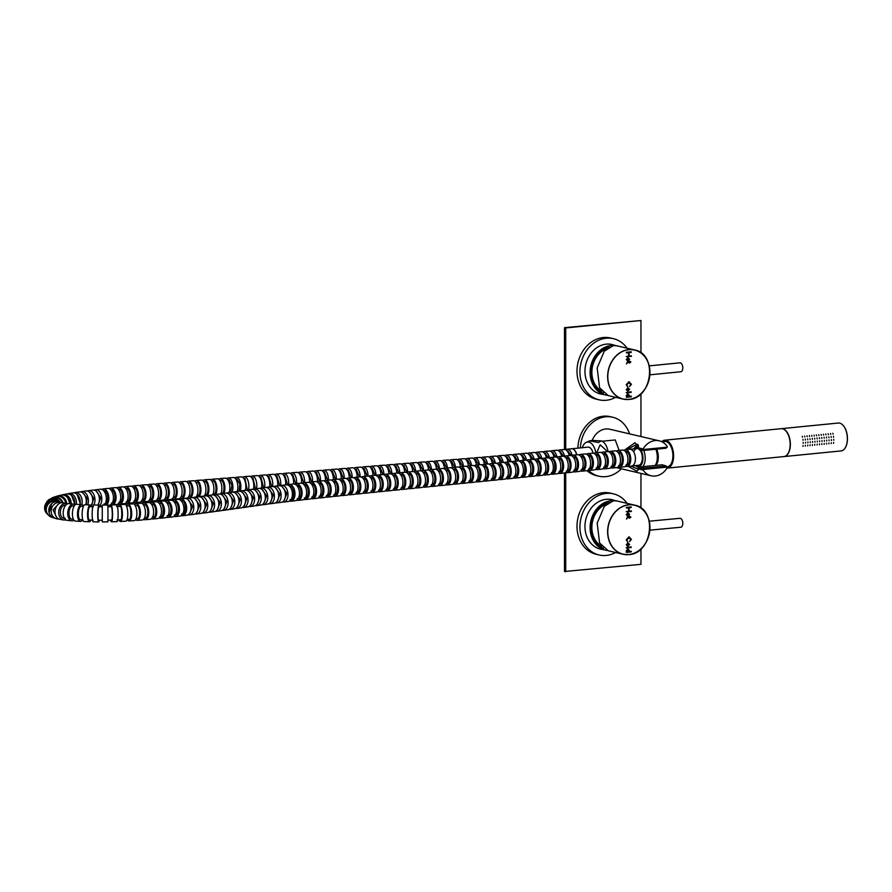 <?xml version="1.0" encoding="UTF-8"?>
<svg xmlns="http://www.w3.org/2000/svg" width="892" height="892" viewBox="0 0 892 892"><rect width="100%" height="100%" fill="white"/><g stroke="black" fill="none" stroke-linecap="round" stroke-linejoin="round"><path stroke-width="1.34" d="M603.494 393.071A23.995 19.892 -76.8 0 1 603.204 392.948A23.995 19.892 -76.8 0 1 591.385 368.697A23.995 19.892 -76.8 0 1 609.281 347.021M607.173 395.29A25.232 20.917 -76.8 0 1 605.512 394.989A25.232 20.917 -76.8 0 1 602.791 394.108A25.232 20.917 -76.8 0 1 591.34 363.981A25.232 20.917 -76.8 0 1 617.03 345.862A25.232 20.917 -76.8 0 1 617.342 345.929M601.966 351.325A22.311 18.498 103.2 0 0 594.44 383.393M603.471 548.223A23.995 19.892 -76.8 0 1 591.296 524.585A23.995 19.892 -76.8 0 1 609.336 502.174M601.966 506.489A22.311 18.498 103.2 0 0 591.786 524.44A22.311 18.498 103.2 0 0 594.44 538.556M607.162 550.453A25.232 20.917 -76.8 0 1 605.512 550.152A25.232 20.917 -76.8 0 1 590.27 524.529A25.232 20.917 -76.8 0 1 617.03 501.025A25.232 20.917 -76.8 0 1 617.342 501.092M601.676 391.12A22.991 19.055 -76.8 0 1 595.488 358.684A22.991 19.055 -76.8 0 1 606.839 348.672M601.643 546.272A22.991 19.055 -76.8 0 1 592.767 534.263A22.991 19.055 -76.8 0 1 606.894 503.813M649.878 374.83L680.797 371.752A4.482 2.408 -95.7 0 0 682.759 368.652A4.482 2.408 -95.7 0 0 681.622 363.791A4.482 2.408 -95.7 0 0 679.905 362.821L649.209 365.876M649.867 530.149L680.774 527.25A4.482 2.42 -95.4 0 0 682.402 520.839A4.482 2.42 -95.4 0 0 679.938 518.319L649.253 521.196M640.958 548.903L640.958 564.335L564.491 571.493L564.491 472.994M564.491 449.49L564.491 327.665L640.958 320.507L640.958 352.909M640.958 393.74L640.958 436.545M640.958 473.396L640.958 508.072M565.706 449.758L565.706 327.944L640.958 320.507M565.706 571.772L565.706 472.515M564.491 327.665L565.706 327.944M615.603 397.341A31.398 26.035 -76.8 0 1 599.089 399.817A31.398 26.035 -76.8 0 1 579.923 371.853A31.398 26.035 -76.8 0 1 613.44 338.681A31.398 26.035 -76.8 0 1 627.098 348.203M599.089 399.817L596.157 399.125A31.398 26.035 -76.8 0 1 576.99 371.161A31.398 26.035 -76.8 0 1 610.507 337.99L613.44 338.681M610.741 344.267A25.4 21.062 -76.8 0 1 611.756 344.624M610.953 344.301A25.4 21.062 -76.8 0 1 612.18 344.725M611.633 344.423A25.4 21.062 -76.8 0 1 613.529 345.037M602.858 394.364A25.4 21.062 -76.8 0 1 600.461 393.974A25.4 21.062 -76.8 0 1 584.962 371.351A25.4 21.062 -76.8 0 1 612.068 344.524A25.4 21.062 -76.8 0 1 614.387 345.237M602 394.164A25.4 21.062 -76.8 0 1 600.037 393.874M600.662 393.851A25.4 21.062 -76.8 0 1 599.368 393.684M600.227 393.751A25.4 21.062 -76.8 0 1 599.168 393.617M615.603 552.505A31.398 26.035 -76.8 0 1 599.089 554.98A31.398 26.035 -76.8 0 1 582.208 539.415A31.398 26.035 -76.8 0 1 586.356 506.065A31.398 26.035 -76.8 0 1 613.44 493.845A31.398 26.035 -76.8 0 1 627.098 503.367M599.089 554.98L596.157 554.3A31.398 26.035 -76.8 0 1 579.276 538.723A31.398 26.035 -76.8 0 1 583.424 505.374A31.398 26.035 -76.8 0 1 610.507 493.153L613.44 493.845M610.741 499.431A25.4 21.062 -76.8 0 1 611.756 499.788M610.953 499.464A25.4 21.062 -76.8 0 1 612.18 499.888M611.633 499.587A25.4 21.062 -76.8 0 1 613.529 500.2M602.858 549.528A25.4 21.062 -76.8 0 1 600.461 549.138A25.4 21.062 -76.8 0 1 586.802 536.549A25.4 21.062 -76.8 0 1 590.158 509.566A25.4 21.062 -76.8 0 1 612.068 499.687A25.4 21.062 -76.8 0 1 614.387 500.401M602 549.327A25.4 21.062 -76.8 0 1 600.037 549.037M600.662 549.015A25.4 21.062 -76.8 0 1 599.368 548.848M600.227 548.914A25.4 21.062 -76.8 0 1 599.168 548.781M781.247 428.673A14.016 7.537 84.4 0 1 781.347 428.662A14.016 7.537 84.4 0 1 790.301 442.7A14.016 7.537 84.4 0 1 784.101 456.559A14.016 7.537 84.4 0 1 784.012 456.57M843.553 425.885A13.681 7.359 84.4 0 1 843.654 426.008A13.681 7.359 84.4 0 1 847.4 437.035A13.681 7.359 84.4 0 1 845.716 446.97A13.681 7.359 84.4 0 1 845.649 447.104M784.101 456.559L841.1 450.928A14.016 7.537 -95.6 0 0 845.583 447.238A14.016 7.537 -95.6 0 0 847.3 437.069A14.016 7.537 -95.6 0 0 843.453 425.763A14.016 7.537 -95.6 0 0 838.346 423.031L781.347 428.662M802.499 437.18L802.265 436.277L802.499 437.18M804.852 436.946L804.617 436.043L804.852 436.946M807.204 436.712L806.97 435.82L807.204 436.712M809.557 436.478L809.323 435.586L809.557 436.478M811.91 436.244L811.675 435.352L811.91 436.244M814.251 436.01L814.028 435.118L814.251 436.01M816.604 435.787L816.37 434.883L816.604 435.787M818.956 435.552L818.722 434.649L818.956 435.552M821.309 435.318L821.075 434.426L821.309 435.318M823.662 435.084L823.428 434.192L823.662 435.084M826.014 434.85L825.78 433.958L826.014 434.85M828.367 434.616L828.133 433.724L828.367 434.616M830.72 434.393L830.485 433.49L830.72 434.393M833.072 434.159L832.838 433.256L833.072 434.159M661.708 441.674A14.016 7.537 84.4 0 1 664.607 440.202A14.016 7.537 84.4 0 1 673.56 454.229A14.016 7.537 84.4 0 1 667.372 468.099A14.016 7.537 84.4 0 1 667.015 468.122M664.607 440.202L781.158 428.684A14.016 7.537 84.4 0 1 790.111 442.711A14.016 7.537 84.4 0 1 783.912 456.581L667.372 468.099M803.034 440.258L802.923 439.355L803.034 440.258M807.739 439.789L807.617 438.897L807.739 439.789M812.445 439.321L812.322 438.429L812.445 439.321M817.139 438.864L817.027 437.961L817.139 438.864M821.844 438.396L821.733 437.504L821.844 438.396M826.549 437.927L826.438 437.035L826.549 437.927M831.255 437.47L831.132 436.567L831.255 437.47M833.607 437.236L833.485 436.333L833.607 437.236M828.902 437.693L828.791 436.801L828.902 437.693M824.197 438.162L824.085 437.27L824.197 438.162M819.492 438.63L819.38 437.738L819.492 438.63M814.797 439.087L814.675 438.195L814.797 439.087M810.092 439.555L809.969 438.663L810.092 439.555M805.387 440.024L805.275 439.132L805.387 440.024M802.978 446.39L803.079 445.498L802.978 446.39M805.331 446.167L805.431 445.275L805.331 446.167M807.684 445.933L807.784 445.041L807.684 445.933M810.025 445.699L810.137 444.807L810.025 445.699M812.378 445.465L812.489 444.573L812.378 445.465M814.731 445.231L814.842 444.339L814.731 445.231M817.083 444.997L817.195 444.105L817.083 444.997M819.436 444.773L819.547 443.882L819.436 444.773M821.788 444.539L821.9 443.647L821.788 444.539M824.141 444.305L824.241 443.413L824.141 444.305M826.494 444.071L826.594 443.179L826.494 444.071M828.846 443.837L828.947 442.945L828.846 443.837M831.199 443.603L831.299 442.711L831.199 443.603M803.201 443.324L803.19 442.432L803.201 443.324M805.543 443.09L805.543 442.198L805.543 443.09M807.896 442.867L807.896 441.964L807.896 442.867M810.248 442.633L810.237 441.741L810.248 442.633M812.601 442.399L812.59 441.507L812.601 442.399M814.953 442.164L814.942 441.272L814.953 442.164M817.306 441.93L817.295 441.038L817.306 441.93M819.659 441.696L819.648 440.804L819.659 441.696M822.011 441.462L822 440.57L822.011 441.462M824.364 441.239L824.353 440.347L824.364 441.239M826.717 441.005L826.706 440.113L826.717 441.005M829.058 440.771L829.058 439.879L829.058 440.771M831.411 440.537L831.411 439.644L831.411 440.537M833.764 440.302L833.764 439.41L833.764 440.302M833.541 443.369L833.652 442.477L833.541 443.369M625.047 449.824A8.407 4.527 84.4 0 1 625.649 449.68L636.944 448.565M634.167 450.951A8.407 4.527 84.4 0 1 636.777 448.587A8.407 4.527 84.4 0 1 638.605 448.955M639.676 449.824A8.407 4.527 84.4 0 1 642.351 458.009A8.407 4.527 84.4 0 1 638.427 465.312M655.787 449.233A11.886 6.4 84.4 0 1 657.315 457.161A11.886 6.4 84.4 0 1 655.185 465.379M662.12 441.886L664.529 441.507A12.733 6.846 84.4 0 1 672.914 455.767A12.733 6.846 84.4 0 1 667.238 466.817M656.768 449.144A11.942 6.422 84.4 0 1 658.285 457.072M667.272 467.085L643.099 469.482L638.561 468.122L639.709 466.984L661.998 464.788L665.744 465.903L667.272 467.676A17.94 14.874 103.2 0 1 651.093 475.782L616.339 467.62M631.001 466.115L638.505 469.393M637.546 444.64L636.286 444.562L627.221 449.523M643.411 450.46L665.978 448.23L667.272 446.546A17.94 14.874 103.2 0 0 659.288 440.838L609.872 429.253A17.94 14.874 103.2 0 0 592.199 440.414L601.163 440.871L598.554 442.51L589.601 440.871L592.177 440.414M624.957 449.836L635.026 442.688L638.917 447.951L643.099 448.932A17.94 14.874 103.2 0 1 659.288 440.838M628.392 466.382L636.888 471.288L638.917 469.08L638.561 468.122L638.917 469.08L643.099 470.073L643.099 469.482M643.099 470.073A17.94 14.874 103.2 0 0 651.093 475.782M639.185 449.691L638.917 447.951L638.561 448.754L643.099 449.523L643.099 448.932M643.099 449.523L667.272 447.182M662.288 464.799L666.246 465.981L643.455 468.099L643.099 469.437M665.744 448.241L643.455 450.438L643.099 449.568M619.148 450.415L615.235 439.946L602.133 441.239M629.562 433.869A30.272 25.099 103.2 0 0 612.692 417.244A30.272 25.099 103.2 0 0 602 417.501A30.272 25.099 103.2 0 0 580.402 447.895M588.363 470.218A30.272 25.099 103.2 0 0 598.855 476.194A30.272 25.099 103.2 0 0 609.559 475.938A30.272 25.099 103.2 0 0 621.367 468.802M612.692 417.244L610.251 416.664A30.272 25.099 103.2 0 0 599.558 416.921A30.272 25.099 103.2 0 0 577.938 448.141M586.969 470.653A30.272 25.099 103.2 0 0 596.413 475.626L598.855 476.194M593.057 453.169A8.407 4.527 84.4 0 0 588.04 447.137L571.571 448.765A8.407 4.527 84.4 0 1 576.6 454.82M582.32 447.706A13.592 7.314 84.4 0 1 585.832 442.543A13.592 7.314 84.4 0 1 595.867 452.824M595.332 469.538L596.046 469.515M601.342 440.927A13.592 7.314 84.4 0 1 601.52 440.994A13.592 7.314 84.4 0 1 608.11 451.642M596.637 452.746L600.182 444.829L607.619 451.62M625.504 466.271A8.407 4.605 -95.8 0 0 626.942 466.527L631.603 466.059A8.407 4.605 -95.8 0 0 635.416 458.767A8.407 4.605 -95.8 0 0 629.919 449.323M626.942 466.527A8.407 4.605 -95.8 0 0 630.744 459.235A8.407 4.605 -95.8 0 0 625.247 449.791A8.407 4.605 -95.8 0 0 623.865 450.348M626.139 464.821C630.934 466.349 630.956 452.233 626.151 451.519L625.348 451.486M618.022 467.04A8.407 4.605 -95.8 0 0 619.461 467.297L624.121 466.828A8.407 4.605 -95.8 0 0 627.935 459.536A8.407 4.605 -95.8 0 0 622.426 450.092L617.766 450.56A8.407 4.605 -95.8 0 0 616.383 451.118M619.461 467.297A8.407 4.605 -95.8 0 0 623.274 460.004A8.407 4.605 -95.8 0 0 617.766 450.56M618.658 465.591C623.452 467.107 623.486 453.002 618.669 452.289L617.877 452.255M610.541 467.809A8.407 4.616 -95.8 0 0 611.979 468.066L616.651 467.598A8.407 4.616 -95.8 0 0 620.464 460.305A8.407 4.616 -95.8 0 0 614.945 450.861L610.284 451.33A8.407 4.616 -95.8 0 0 608.913 451.887M611.979 468.066A8.407 4.616 -95.8 0 0 615.803 460.774A8.407 4.616 -95.8 0 0 610.284 451.33M611.176 466.36C615.982 467.876 616.015 453.772 611.187 453.058L610.396 453.024M603.07 468.579A8.407 4.616 -95.8 0 0 604.508 468.835L609.169 468.367A8.407 4.616 -95.8 0 0 612.994 461.075A8.407 4.616 -95.8 0 0 607.463 451.631L602.802 452.099A8.407 4.616 -95.8 0 0 601.431 452.657M604.508 468.835A8.407 4.616 -95.8 0 0 608.333 461.543A8.407 4.616 -95.8 0 0 602.802 452.099M603.706 467.129C608.522 468.646 608.545 454.541 603.717 453.827L602.936 453.794M595.611 469.359A8.407 4.627 -95.8 0 0 597.038 469.605L601.699 469.136A8.407 4.627 -95.8 0 0 605.534 461.844A8.407 4.627 -95.8 0 0 599.993 452.4L595.332 452.88A8.407 4.627 -95.8 0 0 593.961 453.426M597.038 469.605A8.407 4.627 -95.8 0 0 600.873 462.312A8.407 4.627 -95.8 0 0 595.332 452.88M596.235 467.899C601.063 469.426 601.085 455.31 596.246 454.608L595.466 454.563M588.151 470.129A8.407 4.627 -95.8 0 0 589.579 470.385L594.239 469.906A8.407 4.627 -95.8 0 0 598.064 462.613A8.407 4.627 -95.8 0 0 592.522 453.169L587.873 453.649A8.407 4.627 -95.8 0 0 586.501 454.195M589.579 470.385A8.407 4.627 -95.8 0 0 593.414 463.093A8.407 4.627 -95.8 0 0 587.873 453.649M588.776 468.679C593.604 470.195 593.626 456.091 588.776 455.377L588.006 455.344M580.692 470.909A8.407 4.638 -95.8 0 0 582.119 471.154L586.78 470.675A8.407 4.638 -95.8 0 0 590.615 463.383A8.407 4.638 -95.8 0 0 585.063 453.95L580.413 454.418A8.407 4.638 -95.8 0 0 579.042 454.965M582.119 471.154A8.407 4.638 -95.8 0 0 585.955 463.862A8.407 4.638 -95.8 0 0 580.413 454.418M581.316 469.448C586.144 470.965 586.178 456.86 581.328 456.147L580.558 456.113M573.233 471.678A8.407 4.638 -95.9 0 0 574.671 471.924L579.321 471.455A8.407 4.638 -95.9 0 0 583.156 464.163A8.407 4.638 -95.9 0 0 577.603 454.719L572.954 455.199A8.407 4.638 -95.9 0 0 571.582 455.745M574.671 471.924A8.407 4.638 -95.9 0 0 578.507 464.632A8.407 4.638 -95.9 0 0 572.954 455.199M573.857 470.218C578.696 471.745 578.718 457.629 573.868 456.927L573.099 456.894M565.784 472.459A8.407 4.638 -95.9 0 0 567.212 472.704L571.861 472.225A8.407 4.638 -95.9 0 0 575.708 464.933A8.407 4.638 -95.9 0 0 570.144 455.489L565.495 455.968A8.407 4.638 -95.9 0 0 564.134 456.514M567.212 472.704A8.407 4.638 -95.9 0 0 571.058 465.412A8.407 4.638 -95.9 0 0 565.495 455.968M566.409 470.998C571.248 472.515 571.27 458.41 566.409 457.696L565.651 457.663M558.325 473.228A8.407 4.638 -95.9 0 0 559.763 473.485L564.413 473.005A8.407 4.638 -95.9 0 0 568.249 465.713A8.407 4.638 -95.9 0 0 562.696 456.269L558.046 456.749A8.407 4.638 -95.9 0 0 556.675 457.295M559.763 473.485A8.407 4.638 -95.9 0 0 563.599 466.182A8.407 4.638 -95.9 0 0 558.046 456.749M558.95 471.779C563.789 473.295 563.822 459.179 558.961 458.477L558.191 458.443M550.877 474.009A8.407 4.638 -95.8 0 0 552.304 474.254L556.954 473.775A8.407 4.638 -95.8 0 0 560.8 466.483A8.407 4.638 -95.8 0 0 555.248 457.05L550.598 457.518A8.407 4.638 -95.8 0 0 549.227 458.064M552.304 474.254A8.407 4.638 -95.8 0 0 556.14 466.962A8.407 4.638 -95.8 0 0 550.598 457.518M551.501 472.548C555.95 475.927 555.961 457.908 551.501 459.246L550.732 459.213M543.406 474.778A8.407 4.627 -95.8 0 0 544.845 475.023L549.505 474.555A8.407 4.627 -95.8 0 0 553.33 467.263A8.407 4.627 -95.8 0 0 547.788 457.819L543.139 458.298A8.407 4.627 -95.8 0 0 541.767 458.845M544.845 475.023A8.407 4.627 -95.8 0 0 548.68 467.731A8.407 4.627 -95.8 0 0 543.139 458.298M544.042 473.317C548.87 474.845 548.892 460.729 544.042 460.027L543.273 459.993M535.936 475.548A8.407 4.627 -95.8 0 0 537.374 475.804L542.035 475.325A8.407 4.627 -95.8 0 0 545.859 468.032A8.407 4.627 -95.8 0 0 540.329 458.588L535.679 459.068A8.407 4.627 -95.8 0 0 534.297 459.614M537.374 475.804A8.407 4.627 -95.8 0 0 541.199 468.512A8.407 4.627 -95.8 0 0 535.679 459.068M536.571 474.098C541.388 475.614 541.422 461.51 536.583 460.796L535.791 460.763M528.465 476.317A8.407 4.616 -95.8 0 0 529.904 476.573L534.564 476.094A8.407 4.616 -95.8 0 0 538.389 468.802A8.407 4.616 -95.8 0 0 532.87 459.369L528.209 459.837A8.407 4.616 -95.8 0 0 526.826 460.395M529.904 476.573A8.407 4.616 -95.8 0 0 533.717 469.281A8.407 4.616 -95.8 0 0 528.209 459.837M529.101 474.867C533.907 476.384 533.929 462.279 529.112 461.565L528.32 461.532M520.984 477.086A8.407 4.594 -95.8 0 0 522.422 477.343L527.094 476.874A8.407 4.594 -95.8 0 0 530.896 469.582A8.407 4.594 -95.8 0 0 525.399 460.138L520.727 460.607A8.407 4.594 -95.8 0 0 519.356 461.164M522.422 477.343A8.407 4.594 -95.8 0 0 526.224 470.051A8.407 4.594 -95.8 0 0 520.727 460.607M521.619 475.637C526.035 479.015 526.046 460.997 521.63 462.335L520.828 462.301M513.48 477.844A8.407 4.583 -95.8 0 0 514.929 478.112L519.601 477.633A8.407 4.583 -95.8 0 0 523.403 470.352A8.407 4.583 -95.8 0 0 517.918 460.896L513.246 461.376A8.407 4.583 -95.8 0 0 511.863 461.933M514.929 478.112A8.407 4.583 -95.8 0 0 518.72 470.82A8.407 4.583 -95.8 0 0 513.246 461.376M514.126 476.406C518.91 477.922 518.932 463.818 514.138 463.104L513.335 463.071M505.976 478.603A8.407 4.571 -95.7 0 0 507.425 478.87L512.108 478.402A8.407 4.571 -95.7 0 0 515.899 471.11A8.407 4.571 -95.7 0 0 510.425 461.666L505.742 462.134A8.407 4.571 -95.7 0 0 504.37 462.703M507.425 478.87A8.407 4.571 -95.7 0 0 511.216 471.589A8.407 4.571 -95.7 0 0 505.742 462.134M506.634 477.164C511.406 478.692 511.428 464.587 506.645 463.873L505.82 463.84M498.472 479.372A8.407 4.56 -95.7 0 0 499.91 479.64L504.604 479.171A8.407 4.56 -95.7 0 0 508.384 471.879A8.407 4.56 -95.7 0 0 502.921 462.435L498.238 462.903A8.407 4.56 -95.7 0 0 496.855 463.461M499.91 479.64A8.407 4.56 -95.7 0 0 503.701 472.347A8.407 4.56 -95.7 0 0 498.238 462.903M499.119 477.934C503.88 479.461 503.913 465.345 499.13 464.632L498.316 464.598M490.957 480.13A8.407 4.56 -95.7 0 0 492.395 480.398L497.089 479.929A8.407 4.56 -95.7 0 0 500.869 472.648A8.407 4.56 -95.7 0 0 495.417 463.193L490.734 463.662A8.407 4.56 -95.7 0 0 489.351 464.23M492.395 480.398A8.407 4.56 -95.7 0 0 496.175 473.106A8.407 4.56 -95.7 0 0 490.734 463.662M491.615 478.692C496.365 480.219 496.387 466.115 491.615 465.39L490.79 465.368M483.431 480.888A8.407 4.549 -95.7 0 0 484.88 481.156L489.574 480.688A8.407 4.549 -95.7 0 0 493.343 473.407A8.407 4.549 -95.7 0 0 487.902 463.952L483.219 464.42A8.407 4.549 -95.7 0 0 481.836 464.988M484.88 481.156A8.407 4.549 -95.7 0 0 488.649 473.875A8.407 4.549 -95.7 0 0 483.219 464.42M484.088 479.45C488.838 480.978 488.861 466.873 484.1 466.148L483.274 466.126M475.904 481.635A8.407 4.538 -95.7 0 0 477.354 481.914L482.048 481.457A8.407 4.538 -95.7 0 0 485.817 474.165A8.407 4.538 -95.7 0 0 480.387 464.71L475.692 465.178A8.407 4.538 -95.7 0 0 474.31 465.747M477.354 481.914A8.407 4.538 -95.7 0 0 481.111 474.633A8.407 4.538 -95.7 0 0 475.692 465.178M476.573 480.208C480.933 483.598 480.944 465.579 476.573 466.917L475.737 466.884M468.367 482.394A8.407 4.538 -95.7 0 0 469.816 482.672L474.522 482.215A8.407 4.538 -95.7 0 0 478.279 474.923A8.407 4.538 -95.7 0 0 472.86 465.468L468.166 465.936A8.407 4.538 -95.7 0 0 466.784 466.505M469.816 482.672A8.407 4.538 -95.7 0 0 473.574 475.391A8.407 4.538 -95.7 0 0 468.166 465.936M469.036 480.966C473.763 482.494 473.786 468.389 469.047 467.664L468.211 467.642M460.829 483.152A8.407 4.527 -95.6 0 0 462.29 483.431L466.984 482.962A8.407 4.527 -95.6 0 0 470.742 475.681A8.407 4.527 -95.6 0 0 465.334 466.226L460.629 466.694A8.407 4.527 -95.6 0 0 459.246 467.263M462.29 483.431A8.407 4.527 -95.6 0 0 466.037 476.15A8.407 4.527 -95.6 0 0 460.629 466.694M461.498 481.725C466.226 483.252 466.248 469.147 461.51 468.423L460.673 468.4M453.292 483.91A8.407 4.527 -95.6 0 0 454.753 484.189L459.447 483.72A8.407 4.527 -95.6 0 0 463.204 476.44A8.407 4.527 -95.6 0 0 457.797 466.984L453.091 467.453A8.407 4.527 -95.6 0 0 451.709 468.021M454.753 484.189A8.407 4.527 -95.6 0 0 458.499 476.908A8.407 4.527 -95.6 0 0 453.091 467.453M453.961 482.483C458.689 484.01 458.711 469.906 453.972 469.181L453.125 469.147M445.755 484.657A8.407 4.527 -95.6 0 0 447.204 484.947L451.91 484.479A8.407 4.527 -95.6 0 0 455.667 477.198A8.407 4.527 -95.6 0 0 450.259 467.743L445.554 468.2A8.407 4.527 -95.6 0 0 444.171 468.779M447.204 484.947A8.407 4.527 -95.6 0 0 450.962 477.655A8.407 4.527 -95.6 0 0 445.554 468.2M446.424 483.23C451.14 484.769 451.174 470.653 446.435 469.939L445.587 469.906M438.217 485.415A8.407 4.527 -95.6 0 0 439.667 485.694L444.372 485.237A8.407 4.527 -95.6 0 0 448.118 477.945A8.407 4.527 -95.6 0 0 442.722 468.501L438.017 468.958A8.407 4.527 -95.6 0 0 436.634 469.538M439.667 485.694A8.407 4.527 -95.6 0 0 443.413 478.413A8.407 4.527 -95.6 0 0 438.017 468.958M438.886 483.988C443.603 485.527 443.625 471.411 438.897 470.697L438.05 470.664M430.68 486.173A8.407 4.527 -95.6 0 0 432.129 486.452L436.835 485.995A8.407 4.527 -95.6 0 0 440.581 478.703A8.407 4.527 -95.6 0 0 435.173 469.248L430.479 469.716A8.407 4.527 -95.6 0 0 429.085 470.285M432.129 486.452A8.407 4.527 -95.6 0 0 435.876 479.171A8.407 4.527 -95.6 0 0 430.479 469.716M431.349 484.746C436.065 486.274 436.088 472.169 431.36 471.444L430.513 471.422M423.142 486.932A8.407 4.527 -95.6 0 0 424.592 487.21L429.297 486.742A8.407 4.527 -95.6 0 0 433.044 479.461A8.407 4.527 -95.6 0 0 427.636 470.006L422.931 470.474A8.407 4.527 -95.6 0 0 421.548 471.043M424.592 487.21A8.407 4.527 -95.6 0 0 428.338 479.929A8.407 4.527 -95.6 0 0 422.931 470.474M423.812 485.504C428.528 487.032 428.55 472.927 423.812 472.202L422.975 472.169M415.605 487.69A8.407 4.527 -95.7 0 0 417.055 487.969L421.76 487.5A8.407 4.527 -95.7 0 0 425.506 480.219A8.407 4.527 -95.7 0 0 420.099 470.764L415.393 471.232A8.407 4.527 -95.7 0 0 414.011 471.801M417.055 487.969A8.407 4.527 -95.7 0 0 420.812 480.677A8.407 4.527 -95.7 0 0 415.393 471.232M416.274 486.263C420.991 487.79 421.024 473.674 416.285 472.961L415.438 472.927M408.079 488.448A8.407 4.538 -95.7 0 0 409.528 488.727L414.223 488.258A8.407 4.538 -95.7 0 0 417.98 480.966A8.407 4.538 -95.7 0 0 412.561 471.522L407.867 471.98A8.407 4.538 -95.7 0 0 406.484 472.548M409.528 488.727A8.407 4.538 -95.7 0 0 413.286 481.435A8.407 4.538 -95.7 0 0 407.867 471.98M408.737 487.01C413.464 488.548 413.498 474.433 408.748 473.719L407.912 473.685M400.553 489.206A8.407 4.538 -95.7 0 0 401.991 489.485L406.696 489.017A8.407 4.538 -95.7 0 0 410.454 481.725A8.407 4.538 -95.7 0 0 405.024 472.281L400.33 472.738A8.407 4.538 -95.7 0 0 398.947 473.306M401.991 489.485A8.407 4.538 -95.7 0 0 405.76 482.193A8.407 4.538 -95.7 0 0 400.33 472.738M401.21 487.768C405.949 489.307 405.972 475.191 401.222 474.477L400.385 474.444M393.026 489.964A8.407 4.549 -95.7 0 0 394.476 490.243L399.17 489.775A8.407 4.549 -95.7 0 0 402.939 482.483A8.407 4.549 -95.7 0 0 397.498 473.039L392.803 473.507A8.407 4.549 -95.7 0 0 391.432 474.065M394.476 490.243A8.407 4.549 -95.7 0 0 398.245 482.951A8.407 4.549 -95.7 0 0 392.803 473.507M393.684 488.526C398.434 490.065 398.456 475.949 393.695 475.235L392.87 475.202M385.522 490.734A8.407 4.56 -95.7 0 0 386.961 491.001L391.655 490.533A8.407 4.56 -95.7 0 0 395.424 483.241A8.407 4.56 -95.7 0 0 389.971 473.797L385.288 474.265A8.407 4.56 -95.7 0 0 383.906 474.823M386.961 491.001A8.407 4.56 -95.7 0 0 390.741 483.709A8.407 4.56 -95.7 0 0 385.288 474.265M386.169 489.295C390.93 490.823 390.952 476.707 386.18 475.993L385.366 475.96M378.018 491.492A8.407 4.571 -95.7 0 0 379.457 491.76L384.14 491.291A8.407 4.571 -95.7 0 0 387.92 483.999A8.407 4.571 -95.7 0 0 382.456 474.555L377.773 475.023A8.407 4.571 -95.7 0 0 376.402 475.581M379.457 491.76A8.407 4.571 -95.7 0 0 383.237 484.479A8.407 4.571 -95.7 0 0 377.773 475.023M378.665 490.054C383.426 491.581 383.46 477.476 378.665 476.752L377.862 476.729M370.514 492.261A8.407 4.583 -95.8 0 0 371.964 492.529L376.636 492.061A8.407 4.583 -95.8 0 0 380.427 484.769A8.407 4.583 -95.8 0 0 374.952 475.325L370.269 475.793A8.407 4.583 -95.8 0 0 368.898 476.35M371.964 492.529A8.407 4.583 -95.8 0 0 375.755 485.237A8.407 4.583 -95.8 0 0 370.269 475.793M371.161 490.823C375.945 492.339 375.967 478.235 371.172 477.521L370.37 477.488M363.033 493.031A8.407 4.605 -95.8 0 0 364.471 493.298L369.143 492.819A8.407 4.605 -95.8 0 0 372.956 485.527A8.407 4.605 -95.8 0 0 367.448 476.083L362.776 476.562A8.407 4.605 -95.8 0 0 361.405 477.108M364.471 493.298A8.407 4.605 -95.8 0 0 368.285 486.006A8.407 4.605 -95.8 0 0 362.776 476.562M363.668 491.581C368.474 493.109 368.496 479.004 363.68 478.29L362.899 478.257M355.573 493.811A8.407 4.616 -95.8 0 0 357.001 494.068L361.661 493.588A8.407 4.616 -95.8 0 0 365.486 486.296A8.407 4.616 -95.8 0 0 359.955 476.852L355.295 477.332A8.407 4.616 -95.8 0 0 353.923 477.878M357.001 494.068A8.407 4.616 -95.8 0 0 360.825 486.764A8.407 4.616 -95.8 0 0 355.295 477.332M356.198 492.351C361.015 493.878 361.037 479.773 356.209 479.06L355.429 479.026M348.114 494.592A8.407 4.638 -95.9 0 0 349.541 494.837L354.191 494.358A8.407 4.638 -95.9 0 0 358.038 487.065A8.407 4.638 -95.9 0 0 352.485 477.621L347.824 478.101A8.407 4.638 -95.9 0 0 346.464 478.647M349.541 494.837A8.407 4.638 -95.9 0 0 353.388 487.545A8.407 4.638 -95.9 0 0 347.824 478.101M348.739 493.131C353.578 494.647 353.6 480.543 348.739 479.829L347.98 479.796M340.677 495.372A8.407 4.661 -95.9 0 0 342.104 495.606L346.743 495.127A8.407 4.661 -95.9 0 0 350.601 487.835A8.407 4.661 -95.9 0 0 345.014 478.402L340.376 478.881A8.407 4.661 -95.9 0 0 339.016 479.417M342.104 495.606A8.407 4.661 -95.9 0 0 345.962 488.314A8.407 4.661 -95.9 0 0 340.376 478.881M341.29 493.9C346.152 495.417 346.185 481.312 341.302 480.61L340.554 480.565M333.273 496.164A8.407 4.694 -95.9 0 0 334.69 496.387L339.317 495.907A8.407 4.694 -95.9 0 0 343.197 488.615A8.407 4.694 -95.9 0 0 337.566 479.182L332.939 479.662A8.407 4.694 -95.9 0 0 331.579 480.197M334.69 496.387A8.407 4.694 -95.9 0 0 338.559 489.095A8.407 4.694 -95.9 0 0 332.939 479.662M333.864 494.692C338.759 496.197 338.782 482.093 333.876 481.39L333.151 481.345M325.881 496.955A8.407 4.728 -96 0 0 327.297 497.178L331.902 496.688A8.407 4.728 -96 0 0 335.805 489.396A8.407 4.728 -96 0 0 330.14 479.963L325.535 480.453A8.407 4.728 -96 0 0 324.175 480.978M327.297 497.178A8.407 4.728 -96 0 0 331.2 489.875A8.407 4.728 -96 0 0 325.535 480.453M326.461 495.473C331.389 496.978 331.411 482.873 326.472 482.171L325.803 482.126M318.522 497.758A8.407 4.761 -96.1 0 0 319.927 497.97L324.521 497.48A8.407 4.761 -96.1 0 0 328.446 490.176A8.407 4.761 -96.1 0 0 322.737 480.755L318.143 481.245A8.407 4.761 -96.1 0 0 316.794 481.758M319.927 497.97A8.407 4.761 -96.1 0 0 323.852 490.667A8.407 4.761 -96.1 0 0 318.143 481.245M319.08 496.264C324.052 497.769 324.075 483.665 319.091 482.962L318.444 482.918M311.197 498.572A8.407 4.806 -96.2 0 0 312.59 498.762L317.162 498.271A8.407 4.806 -96.2 0 0 321.131 490.968A8.407 4.806 -96.2 0 0 315.355 481.546L310.784 482.037A8.407 4.806 -96.2 0 0 309.435 482.55M312.59 498.762A8.407 4.806 -96.2 0 0 316.56 491.459A8.407 4.806 -96.2 0 0 310.784 482.037M311.743 497.067C316.749 498.561 316.783 484.456 311.743 483.765L311.107 483.72M303.916 499.386A8.407 4.861 -96.3 0 0 305.298 499.576L309.847 499.074A8.407 4.861 -96.3 0 0 313.85 491.76A8.407 4.861 -96.3 0 0 308.008 482.349L303.458 482.851A8.407 4.861 -96.3 0 0 302.12 483.353M305.298 499.576A8.407 4.861 -96.3 0 0 309.301 492.261A8.407 4.861 -96.3 0 0 303.458 482.851M304.428 497.87C309.502 499.364 309.524 485.259 304.44 484.568L303.849 484.523M296.69 500.222A8.407 4.928 -96.4 0 0 298.062 500.39L302.578 499.877A8.407 4.928 -96.4 0 0 306.625 492.562A8.407 4.928 -96.4 0 0 300.704 483.163L296.189 483.665A8.407 4.928 -96.4 0 0 294.851 484.155M298.062 500.39A8.407 4.928 -96.4 0 0 302.109 493.064A8.407 4.928 -96.4 0 0 296.189 483.665M297.17 498.684C302.31 500.178 302.343 486.062 297.181 485.393L296.635 485.337M289.532 501.07A8.407 5.018 -96.6 0 0 290.881 501.215L295.363 500.702A8.407 5.018 -96.6 0 0 299.467 493.376A8.407 5.018 -96.6 0 0 293.435 483.988L288.963 484.501A8.407 5.018 -96.6 0 0 287.648 484.969L284.738 475.124L283.545 475.124M290.881 501.215A8.407 5.018 -96.6 0 0 294.996 493.889A8.407 5.018 -96.6 0 0 288.963 484.501M289.978 499.52C294.795 502.865 294.806 484.835 289.989 486.218L289.51 486.173M282.463 501.928A8.407 5.118 -96.8 0 0 283.801 502.051L288.216 501.527A8.407 5.118 -96.8 0 0 292.398 494.19A8.407 5.118 -96.8 0 0 286.22 484.824L281.805 485.348A8.407 5.118 -96.8 0 0 280.501 485.805M283.801 502.051A8.407 5.118 -96.8 0 0 287.982 494.726A8.407 5.118 -96.8 0 0 281.805 485.348M284.113 500.3L286.956 493.499L282.496 487.021M275.539 502.82A8.407 5.274 -97.1 0 0 276.843 502.91L281.17 502.374A8.407 5.274 -97.1 0 0 285.462 495.027A8.407 5.274 -97.1 0 0 279.084 485.683L274.747 486.229A8.407 5.274 -97.1 0 0 273.465 486.653M276.843 502.91A8.407 5.274 -97.1 0 0 281.136 495.573A8.407 5.274 -97.1 0 0 274.747 486.229M277.312 501.103L280.055 494.213L275.628 487.902M268.748 503.735A8.407 5.43 -97.5 0 0 270.02 503.802L274.268 503.244A8.407 5.43 -97.5 0 0 278.672 495.885A8.407 5.43 -97.5 0 0 272.082 486.564L267.834 487.121A8.407 5.43 -97.5 0 0 266.574 487.534M270.02 503.802A8.407 5.43 -97.5 0 0 274.424 496.443A8.407 5.43 -97.5 0 0 267.834 487.121M270.633 501.928L273.298 494.982L268.882 488.805M262.07 504.671A8.407 5.542 -97.8 0 0 263.33 504.716L267.5 504.136A8.407 5.542 -97.8 0 0 271.971 496.777A8.407 5.542 -97.8 0 0 265.236 487.478L261.055 488.047A8.407 5.542 -97.8 0 0 259.806 488.448M263.33 504.716A8.407 5.542 -97.8 0 0 267.79 497.346A8.407 5.542 -97.8 0 0 261.055 488.047M264.021 502.798L266.641 495.796L262.248 489.741M255.458 505.608A8.407 5.608 -97.9 0 0 256.695 505.641L260.832 505.062A8.407 5.608 -97.9 0 0 265.348 497.68A8.407 5.608 -97.9 0 0 258.513 488.403L254.376 488.983A8.407 5.608 -97.9 0 0 253.15 489.373M256.695 505.641A8.407 5.608 -97.9 0 0 261.211 498.26A8.407 5.608 -97.9 0 0 254.376 488.983M257.442 503.701L260.051 496.733L255.669 490.678M248.868 506.545A8.407 5.642 -98 0 0 250.106 506.578L254.231 505.998A8.407 5.642 -98 0 0 258.758 498.617A8.407 5.642 -98 0 0 251.879 489.34L247.764 489.92A8.407 5.642 -98 0 0 246.538 490.31M250.106 506.578A8.407 5.642 -98 0 0 254.644 499.197A8.407 5.642 -98 0 0 247.764 489.92M250.864 504.638L253.473 497.669L249.08 491.626M242.278 507.492A8.407 5.642 -98 0 0 243.516 507.515L247.641 506.935A8.407 5.642 -98 0 0 252.168 499.553A8.407 5.642 -98 0 0 245.289 490.277L241.175 490.856A8.407 5.642 -98 0 0 239.948 491.247M243.516 507.515A8.407 5.642 -98 0 0 248.054 500.133A8.407 5.642 -98 0 0 241.175 490.856M244.263 505.586L246.883 498.617L242.49 492.562M235.666 508.429A8.407 5.631 -98 0 0 236.926 508.462L241.052 507.882A8.407 5.631 -98 0 0 245.579 500.501A8.407 5.631 -98 0 0 238.71 491.224L234.585 491.804A8.407 5.631 -98 0 0 233.358 492.194M236.926 508.462A8.407 5.631 -98 0 0 241.442 501.081A8.407 5.631 -98 0 0 234.585 491.804M237.64 506.533L240.282 499.576L235.878 493.499M229.043 509.354A8.407 5.597 -97.9 0 0 230.303 509.399L234.44 508.819A8.407 5.597 -97.9 0 0 238.945 501.449A8.407 5.597 -97.9 0 0 232.121 492.161L227.984 492.73A8.407 5.597 -97.9 0 0 226.746 493.131M230.303 509.399A8.407 5.597 -97.9 0 0 234.808 502.018A8.407 5.597 -97.9 0 0 227.984 492.73M230.972 507.492L233.648 500.501L229.211 494.424M222.376 510.291A8.407 5.564 -97.8 0 0 223.636 510.324L227.806 509.756A8.407 5.564 -97.8 0 0 232.288 502.386A8.407 5.564 -97.8 0 0 225.509 493.086L221.35 493.666A8.407 5.564 -97.8 0 0 220.112 494.057M223.636 510.324A8.407 5.564 -97.8 0 0 228.129 502.954A8.407 5.564 -97.8 0 0 221.35 493.666M224.271 508.451L226.981 501.471L222.554 495.361M215.663 511.205A8.407 5.519 -97.7 0 0 216.934 511.261L221.127 510.692A8.407 5.519 -97.7 0 0 225.587 503.322A8.407 5.519 -97.7 0 0 218.875 494.023L214.682 494.592A8.407 5.519 -97.7 0 0 213.433 494.993M216.934 511.261A8.407 5.519 -97.7 0 0 221.394 503.891A8.407 5.519 -97.7 0 0 214.682 494.592M217.514 509.399L220.257 502.452L215.764 496.264M208.895 512.12A8.407 5.464 -97.6 0 0 210.189 512.175L214.415 511.618A8.407 5.464 -97.6 0 0 218.83 504.248A8.407 5.464 -97.6 0 0 212.185 494.937L207.97 495.506A8.407 5.464 -97.6 0 0 206.71 495.907M210.189 512.175A8.407 5.464 -97.6 0 0 214.604 504.816A8.407 5.464 -97.6 0 0 207.97 495.506M210.69 510.347L213.489 503.434L208.973 497.178M202.071 513.012A8.407 5.408 -97.4 0 0 203.376 513.09L207.635 512.532A8.407 5.408 -97.4 0 0 212.017 505.173A8.407 5.408 -97.4 0 0 205.461 495.852L201.202 496.409A8.407 5.408 -97.4 0 0 199.931 496.822M203.376 513.09A8.407 5.408 -97.4 0 0 207.758 505.731A8.407 5.408 -97.4 0 0 201.202 496.409M203.811 511.283L206.654 504.404L202.116 498.07M195.17 513.892A8.407 5.33 -97.3 0 0 196.496 513.982L200.8 513.435A8.407 5.33 -97.3 0 0 205.127 506.087A8.407 5.33 -97.3 0 0 198.671 496.744L194.367 497.301A8.407 5.33 -97.3 0 0 193.096 497.725M196.496 513.982A8.407 5.33 -97.3 0 0 200.823 506.634A8.407 5.33 -97.3 0 0 194.367 497.301M196.842 512.209L199.752 505.385L195.192 498.962M188.19 514.762A8.407 5.24 -97.1 0 0 189.528 514.874L193.887 514.327A8.407 5.24 -97.1 0 0 198.158 506.99A8.407 5.24 -97.1 0 0 191.825 497.636L187.465 498.171A8.407 5.24 -97.1 0 0 186.183 498.617M189.528 514.874A8.407 5.24 -97.1 0 0 193.798 507.526A8.407 5.24 -97.1 0 0 187.465 498.171M189.784 513.134L192.75 506.366L188.179 499.843M181.121 515.609A8.407 5.129 -96.8 0 0 182.481 515.743L186.896 515.208A8.407 5.129 -96.8 0 0 191.089 507.871A8.407 5.129 -96.8 0 0 184.9 498.505L180.485 499.041A8.407 5.129 -96.8 0 0 179.18 499.487M182.481 515.743A8.407 5.129 -96.8 0 0 186.673 508.407A8.407 5.129 -96.8 0 0 180.485 499.041M181.533 514.048C186.473 517.382 186.484 499.353 181.544 500.747L181.065 500.702M173.929 516.423A8.407 5.006 -96.6 0 0 175.334 516.591L179.805 516.078A8.407 5.006 -96.6 0 0 183.908 508.752A8.407 5.006 -96.6 0 0 177.887 499.364L173.405 499.877A8.407 5.006 -96.6 0 0 172.078 500.356M175.334 516.591A8.407 5.006 -96.6 0 0 179.437 509.265A8.407 5.006 -96.6 0 0 173.405 499.877M174.419 514.896C179.638 516.368 179.671 502.263 174.431 501.594L173.851 501.549M166.626 517.215A8.407 4.85 -96.3 0 0 168.053 517.416L172.602 516.914A8.407 4.85 -96.3 0 0 176.605 509.611A8.407 4.85 -96.3 0 0 170.773 500.2L166.224 500.702A8.407 4.85 -96.3 0 0 164.875 501.204M168.053 517.416A8.407 4.85 -96.3 0 0 172.056 510.101A8.407 4.85 -96.3 0 0 166.224 500.702M167.194 515.721C172.245 517.215 172.279 503.099 167.194 502.419L166.525 502.374M159.177 517.962A8.407 4.672 -95.9 0 0 160.649 518.219L165.288 517.739A8.407 4.672 -95.9 0 0 169.145 510.447A8.407 4.672 -95.9 0 0 163.548 501.003L158.91 501.482A8.407 4.672 -95.9 0 0 157.538 502.029M160.649 518.219A8.407 4.672 -95.9 0 0 164.507 510.926A8.407 4.672 -95.9 0 0 158.91 501.482M159.824 516.513C164.318 519.891 164.329 501.873 159.835 503.211L158.999 503.188M151.54 518.642A8.407 4.438 -95.5 0 0 153.067 518.988L157.806 518.531A8.407 4.438 -95.5 0 0 161.497 511.25A8.407 4.438 -95.5 0 0 156.2 501.783L151.462 502.241A8.407 4.438 -95.5 0 0 150.046 502.854M153.067 518.988A8.407 4.438 -95.5 0 0 156.758 511.707A8.407 4.438 -95.5 0 0 151.462 502.241M152.309 517.271C156.936 518.809 156.959 504.705 152.32 503.98L151.305 503.969M143.701 519.233A8.407 4.137 -95 0 0 145.296 519.713L150.157 519.289A8.407 4.137 -95 0 0 153.614 512.03A8.407 4.137 -95 0 0 148.696 502.53L143.835 502.954A8.407 4.137 -95 0 0 142.386 503.657M145.296 519.713A8.407 4.137 -95 0 0 148.752 512.454A8.407 4.137 -95 0 0 143.835 502.954M144.604 517.996C148.919 519.557 148.953 505.452 144.615 504.694L143.367 504.694M135.584 519.635A8.407 3.746 -94.4 0 0 137.301 520.382L142.307 519.991A8.407 3.746 -94.4 0 0 145.452 512.766A8.407 3.746 -94.4 0 0 141.025 503.222L136.019 503.601A8.407 3.746 -94.4 0 0 134.491 504.515M137.301 520.382A8.407 3.746 -94.4 0 0 140.445 513.145A8.407 3.746 -94.4 0 0 136.019 503.601M136.688 518.653C140.59 520.259 140.613 506.143 136.699 505.351L135.127 505.374M127.088 519.557A8.407 3.189 -93.6 0 0 129.017 520.961L134.19 520.638A8.407 3.189 -93.6 0 0 136.889 513.435A8.407 3.189 -93.6 0 0 133.142 503.857L127.957 504.181A8.407 3.189 -93.6 0 0 126.329 505.619M129.017 520.961A8.407 3.189 -93.6 0 0 131.715 513.77A8.407 3.189 -93.6 0 0 127.957 504.181M128.515 519.233C131.581 522.734 131.592 504.705 128.526 505.931L126.497 505.976M118.904 519.846A8.407 2.386 -92.6 0 0 120.398 521.441L125.772 521.207A8.407 2.386 -92.6 0 0 127.801 514.037A8.407 2.386 -92.6 0 0 125.014 504.393L119.639 504.638A8.407 2.386 -92.6 0 0 118.279 506.4M120.398 521.441A8.407 2.386 -92.6 0 0 122.427 514.283A8.407 2.386 -92.6 0 0 119.639 504.638M120.041 519.702C122.327 523.247 122.338 505.218 120.052 506.411L116.584 506.466M110.619 520.114A8.407 1.316 -91.4 0 0 111.444 521.764L116.975 521.63A8.407 1.316 -91.4 0 0 118.112 514.494A8.407 1.316 -91.4 0 0 116.573 504.816L111.043 504.95A8.407 1.316 -91.4 0 0 110.296 506.667M111.444 521.764A8.407 1.316 -91.4 0 0 112.57 514.628A8.407 1.316 -91.4 0 0 111.043 504.95M111.255 520.014C112.626 521.742 112.637 507.637 111.266 506.723L107.854 506.712M102.212 520.226L102.279 521.887L107.876 521.876L107.977 514.762L107.865 505.062L102.257 505.062L102.19 506.767M102.279 521.887L102.257 505.062M102.257 520.136L102.257 506.767L98.845 506.834C97.73 507.749 97.719 521.887 98.834 520.136M99.324 520.214A8.407 1.07 -88.8 0 1 98.644 521.92A8.407 1.07 -88.8 0 1 97.741 514.795A8.407 1.07 -88.8 0 1 98.99 505.106A8.407 1.07 -88.8 0 1 99.592 506.756M98.644 521.92L93.091 521.809A8.407 1.07 -88.8 0 1 92.177 514.673A8.407 1.07 -88.8 0 1 93.426 504.995L98.99 505.106M89.858 519.98C87.516 521.697 87.516 507.548 89.869 506.689L93.381 506.689M90.873 520.092A8.407 2.23 -87.5 0 1 89.445 521.764A8.407 2.23 -87.5 0 1 87.55 514.606A8.407 2.23 -87.5 0 1 90.17 504.961A8.407 2.23 -87.5 0 1 91.419 506.645M89.445 521.764L84.038 521.53A8.407 2.23 -87.5 0 1 82.142 514.372A8.407 2.23 -87.5 0 1 84.773 504.727L90.17 504.961M81.105 519.635C77.459 521.285 77.459 507.135 81.116 506.344L83.357 506.366M82.666 519.802A8.407 3.479 -85.9 0 1 80.414 521.407A8.407 3.479 -85.9 0 1 77.492 514.193A8.407 3.479 -85.9 0 1 81.607 504.627A8.407 3.479 -85.9 0 1 83.435 506.177M80.414 521.407L75.318 521.051A8.407 3.479 -85.9 0 1 72.397 513.825A8.407 3.479 -85.9 0 1 76.522 504.27L81.607 504.627M72.809 519.088C67.736 520.616 67.725 506.444 72.821 505.786L74.315 505.809M73.947 520.203A8.407 4.839 -83.7 0 1 71.717 520.828A8.407 4.839 -83.7 0 1 67.747 513.513A8.407 4.839 -83.7 0 1 73.568 504.114A8.407 4.839 -83.7 0 1 75.162 504.805M71.717 520.828L67.168 520.326A8.407 4.839 -83.7 0 1 63.187 513.012A8.407 4.839 -83.7 0 1 69.007 503.612L73.568 504.114M65.328 518.308C58.716 519.646 58.705 505.441 65.339 505.006L65.93 504.972M65.841 519.835A8.407 6.277 -79.9 0 1 63.577 519.98A8.407 6.277 -79.9 0 1 58.694 512.543A8.407 6.277 -79.9 0 1 66.51 503.411A8.407 6.277 -79.9 0 1 67.669 503.779M63.577 519.98L59.898 519.322A8.407 6.277 -79.9 0 1 55.014 511.885A8.407 6.277 -79.9 0 1 62.841 502.765L66.51 503.411M56.307 516.736L53.096 509.901L58.381 504.114M58.783 518.988A8.407 7.526 -71.8 0 1 56.151 518.665A8.407 7.526 -71.8 0 1 51.156 511.216A8.407 7.526 -71.8 0 1 61.403 502.687A8.407 7.526 -71.8 0 1 61.503 502.72M56.151 518.665L53.776 517.884A8.407 7.526 -71.8 0 1 48.781 510.436A8.407 7.526 -71.8 0 1 59.028 501.906L61.403 502.687M49.071 512.666L51.658 503.724M53.152 517.639A8.407 8.218 -44.4 0 1 46.273 509.611A8.407 8.218 -44.4 0 1 57.579 501.594M48.592 515.308L47.755 514.461A8.407 8.218 -44.4 0 1 58.761 501.828M47.789 514.506A8.407 8.273 32.2 0 1 57.133 500.903M45.86 503.567L46.395 502.709A8.407 8.273 32.2 0 1 60.188 502.285M46.239 502.954A8.407 7.961 62.9 0 1 60.288 502.319M49.774 499.174L51.379 498.36A8.407 7.961 62.9 0 1 62.54 502.72M51.546 498.271A8.407 7.459 72.7 0 1 53.487 497.29A8.407 7.459 72.7 0 1 63.02 502.798M53.487 497.29L55.951 496.521A8.407 7.459 72.7 0 1 65.83 503.3M56.597 496.353A8.407 6.924 77 0 1 57.935 495.874A8.407 6.924 77 0 1 66.733 503.456M57.935 495.874L61.035 495.16A8.407 6.924 77 0 1 69.922 503.712M61.949 495.027A8.407 6.434 79.4 0 1 63.154 494.636A8.407 6.434 79.4 0 1 71.215 503.724A8.407 6.434 79.4 0 1 71.215 503.857M63.154 494.636L66.699 493.978A8.407 6.434 79.4 0 1 74.761 503.066A8.407 6.434 79.4 0 1 74.66 504.471M67.781 493.889A8.407 6.021 80.9 0 1 68.974 493.521A8.407 6.021 80.9 0 1 76.411 502.72A8.407 6.021 80.9 0 1 76.299 504.27M68.974 493.521L72.843 492.897A8.407 6.021 80.9 0 1 80.269 502.096A8.407 6.021 80.9 0 1 80.001 504.515M74.036 492.875A8.407 5.675 81.9 0 1 75.263 492.484A8.407 5.675 81.9 0 1 82.198 501.761A8.407 5.675 81.9 0 1 81.819 504.66M75.263 492.484L79.355 491.905A8.407 5.675 81.9 0 1 86.29 501.17A8.407 5.675 81.9 0 1 85.688 504.76M80.637 491.927A8.407 5.385 82.6 0 1 81.897 491.514A8.407 5.385 82.6 0 1 88.431 500.847A8.407 5.385 82.6 0 1 87.695 504.85M81.897 491.514L86.156 490.968A8.407 5.385 82.6 0 1 92.701 500.289A8.407 5.385 82.6 0 1 91.118 505.853M89.657 492.284L93.872 498.416L91.419 505.396M87.494 491.046A8.407 5.14 83.2 0 1 88.787 490.611A8.407 5.14 83.2 0 1 94.987 499.977A8.407 5.14 83.2 0 1 93.816 504.995M88.787 490.611L93.192 490.076A8.407 5.14 83.2 0 1 99.391 499.442A8.407 5.14 83.2 0 1 97.83 505.084M96.47 491.403L100.763 497.825L98.109 504.66M94.574 490.21A8.407 4.928 83.6 0 1 95.89 489.741A8.407 4.928 83.6 0 1 101.811 499.141A8.407 4.928 83.6 0 1 99.391 505.753M95.89 489.741L100.395 489.229A8.407 4.928 83.6 0 1 106.326 498.628A8.407 4.928 83.6 0 1 104.119 505.062M103.517 490.567L104.041 490.622C109.002 491.302 108.991 505.418 104.029 503.913M101.811 489.418A8.407 4.75 83.9 0 1 103.149 488.905A8.407 4.75 83.9 0 1 108.846 498.327A8.407 4.75 83.9 0 1 106.349 505.062M103.149 488.905L107.754 488.415A8.407 4.75 83.9 0 1 113.451 497.836A8.407 4.75 83.9 0 1 109.526 505.14L107.887 505.318M110.753 489.775L111.389 489.82C116.194 490.522 116.194 504.638 111.389 503.121M109.192 488.649A8.407 4.594 84.2 0 1 110.552 488.102A8.407 4.594 84.2 0 1 116.049 497.546A8.407 4.594 84.2 0 1 112.247 504.839A8.407 4.594 84.2 0 1 110.887 504.616M110.552 488.102L115.224 487.634A8.407 4.594 84.2 0 1 120.721 497.078A8.407 4.594 84.2 0 1 116.919 504.37L112.247 504.839M118.123 489.006L118.87 489.05C123.531 489.764 123.52 503.88 118.859 502.352M116.685 487.902A8.407 4.46 84.5 0 1 118.067 487.333A8.407 4.46 84.5 0 1 123.397 496.788A8.407 4.46 84.5 0 1 119.684 504.069A8.407 4.46 84.5 0 1 118.301 503.813M118.067 487.333L122.795 486.876A8.407 4.46 84.5 0 1 128.125 496.331A8.407 4.46 84.5 0 1 124.412 503.612L119.684 504.069M125.605 488.27L126.441 488.303C130.979 489.028 130.968 503.144 126.43 501.594M124.278 487.188A8.407 4.348 84.7 0 1 125.66 486.575A8.407 4.348 84.7 0 1 130.845 496.052A8.407 4.348 84.7 0 1 127.233 503.322A8.407 4.348 84.7 0 1 125.817 503.021M125.66 486.575L130.444 486.129A8.407 4.348 84.7 0 1 135.629 495.606A8.407 4.348 84.7 0 1 132.005 502.876L127.233 503.322M133.187 487.545L134.09 487.567C138.528 488.303 138.516 502.43 134.079 500.869M131.949 486.486A8.407 4.248 84.8 0 1 133.343 485.85A8.407 4.248 84.8 0 1 138.394 495.339A8.407 4.248 84.8 0 1 134.859 502.597A8.407 4.248 84.8 0 1 133.421 502.263M133.343 485.85L138.16 485.415A8.407 4.248 84.8 0 1 143.222 494.904A8.407 4.248 84.8 0 1 139.676 502.163L134.859 502.597M140.836 486.842L141.806 486.865C146.154 487.601 146.143 501.728 141.806 500.156M139.676 485.805A8.407 4.159 85 0 1 141.092 485.137A8.407 4.159 85 0 1 146.032 494.636A8.407 4.159 85 0 1 142.564 501.895A8.407 4.159 85 0 1 141.103 501.516M141.092 485.137L145.942 484.713A8.407 4.159 85 0 1 150.882 494.201A8.407 4.159 85 0 1 147.414 501.471L142.564 501.895M148.563 486.151L149.588 486.162C153.848 486.909 153.848 501.036 149.577 499.464M147.47 485.125A8.407 4.081 85.1 0 1 148.886 484.434A8.407 4.081 85.1 0 1 153.736 493.945A8.407 4.081 85.1 0 1 150.324 501.192A8.407 4.081 85.1 0 1 148.841 500.78M148.886 484.434L153.77 484.022A8.407 4.081 85.1 0 1 158.62 493.521A8.407 4.081 85.1 0 1 155.208 500.78L150.324 501.192M156.334 485.471L157.416 485.482C161.608 486.24 161.608 500.356 157.405 498.773M155.297 484.467A8.407 4.014 85.2 0 1 156.724 483.754A8.407 4.014 85.2 0 1 161.497 493.265A8.407 4.014 85.2 0 1 158.14 500.512A8.407 4.014 85.2 0 1 156.646 500.066M156.724 483.754L161.642 483.341A8.407 4.014 85.2 0 1 166.403 492.852A8.407 4.014 85.2 0 1 163.046 500.1L158.14 500.512M164.161 484.802L165.288 484.813C169.424 485.571 169.413 499.687 165.276 498.104M163.18 483.821A8.407 3.958 85.3 0 1 164.607 483.085A8.407 3.958 85.3 0 1 169.313 492.596A8.407 3.958 85.3 0 1 165.99 499.843A8.407 3.958 85.3 0 1 164.485 499.375M164.607 483.085L169.536 482.672A8.407 3.958 85.3 0 1 174.241 492.194A8.407 3.958 85.3 0 1 170.918 499.442L165.99 499.843M172.033 484.133L173.193 484.144C177.274 484.913 177.274 499.029 173.182 497.446M171.086 483.174A8.407 3.914 85.4 0 1 172.524 482.416A8.407 3.914 85.4 0 1 177.162 491.938A8.407 3.914 85.4 0 1 173.884 499.185A8.407 3.914 85.4 0 1 172.368 498.684M172.524 482.416L177.475 482.014A8.407 3.914 85.4 0 1 182.113 491.537A8.407 3.914 85.4 0 1 178.835 498.784L173.884 499.185M179.939 483.486L181.121 483.486C185.168 484.256 185.157 498.372 181.109 496.788M179.024 482.539A8.407 3.88 85.4 0 1 180.463 481.758A8.407 3.88 85.4 0 1 185.057 491.291A8.407 3.88 85.4 0 1 181.812 498.528A8.407 3.88 85.4 0 1 180.284 498.015M180.463 481.758L185.425 481.368A8.407 3.88 85.4 0 1 190.018 490.89A8.407 3.88 85.4 0 1 186.762 498.126L181.812 498.528M187.866 482.84L189.071 482.84C193.085 483.609 193.085 497.725 189.059 496.142M186.974 481.903A8.407 3.847 85.5 0 1 188.424 481.111A8.407 3.847 85.5 0 1 192.984 490.645A8.407 3.847 85.5 0 1 189.751 497.881A8.407 3.847 85.5 0 1 188.223 497.346M188.424 481.111L193.397 480.721A8.407 3.847 85.5 0 1 197.957 490.243A8.407 3.847 85.5 0 1 195.683 497.134M195.816 482.193L197.043 482.193C201.046 482.973 201.035 497.089 197.032 495.495M194.947 481.267A8.407 3.836 85.5 0 1 196.396 480.465A8.407 3.836 85.5 0 1 200.934 489.998A8.407 3.836 85.5 0 1 198.871 496.733M196.396 480.465L201.38 480.074A8.407 3.836 85.5 0 1 205.918 489.608A8.407 3.836 85.5 0 1 204.179 496.019M203.789 481.557L205.026 481.557C209.007 482.327 209.007 496.443 205.015 494.859M202.93 480.632A8.407 3.824 85.5 0 1 204.38 479.829A8.407 3.824 85.5 0 1 208.906 489.362A8.407 3.824 85.5 0 1 207.267 495.662M204.38 479.829L209.364 479.439A8.407 3.824 85.5 0 1 213.89 488.972A8.407 3.824 85.5 0 1 212.519 494.915M211.772 480.911L213.01 480.922C217.001 481.691 216.99 495.807 212.998 494.213M210.913 479.996A8.407 3.824 85.5 0 1 212.374 479.194A8.407 3.824 85.5 0 1 216.901 488.727A8.407 3.824 85.5 0 1 215.652 494.458M212.374 479.194L217.347 478.803A8.407 3.824 85.5 0 1 221.874 488.325A8.407 3.824 85.5 0 1 220.781 493.789M219.755 480.275L220.993 480.275C224.996 481.056 224.985 495.172 220.993 493.577L220.904 493.544M218.897 479.35A8.407 3.836 85.5 0 1 220.357 478.547A8.407 3.836 85.5 0 1 224.895 488.08A8.407 3.836 85.5 0 1 223.914 493.309M220.357 478.547L225.33 478.157A8.407 3.836 85.5 0 1 229.868 487.69A8.407 3.836 85.5 0 1 229.032 492.585M227.75 479.64L228.988 479.64L231.953 485.27L230.671 492.362M226.88 478.714A8.407 3.836 85.5 0 1 228.341 477.911A8.407 3.836 85.5 0 1 232.89 487.445A8.407 3.836 85.5 0 1 232.121 492.161M228.341 477.911L233.314 477.521A8.407 3.836 85.5 0 1 237.863 487.043A8.407 3.836 85.5 0 1 237.216 491.425M235.733 478.993L236.96 478.993L239.859 484.111L239.045 491.191M234.864 478.067A8.407 3.847 85.5 0 1 236.313 477.276A8.407 3.847 85.5 0 1 240.873 486.798A8.407 3.847 85.5 0 1 240.249 491.113M236.313 477.276L241.286 476.874A8.407 3.847 85.5 0 1 245.846 486.408A8.407 3.847 85.5 0 1 245.356 490.265M243.706 478.357L244.932 478.357L247.307 490.009M242.836 477.421A8.407 3.858 85.5 0 1 244.285 476.629A8.407 3.858 85.5 0 1 248.857 486.162A8.407 3.858 85.5 0 1 248.422 489.831M244.285 476.629L249.258 476.239A8.407 3.858 85.5 0 1 253.819 485.761A8.407 3.858 85.5 0 1 253.44 489.24M251.689 477.711L252.904 477.711L255.491 488.827M250.808 476.774A8.407 3.858 85.4 0 1 252.258 475.982A8.407 3.858 85.4 0 1 256.829 485.516A8.407 3.858 85.4 0 1 256.517 488.682M252.258 475.982L257.219 475.592A8.407 3.858 85.4 0 1 261.802 485.114A8.407 3.858 85.4 0 1 261.546 487.98M259.65 477.064L260.865 477.064L263.619 487.69M258.769 476.127A8.407 3.869 85.4 0 1 260.219 475.336A8.407 3.869 85.4 0 1 264.812 484.869A8.407 3.869 85.4 0 1 264.578 487.567M260.219 475.336L265.18 474.945A8.407 3.869 85.4 0 1 269.774 484.467A8.407 3.869 85.4 0 1 269.596 486.887M267.622 476.417L268.838 476.417L271.692 486.619M266.73 475.481A8.407 3.88 85.4 0 1 268.18 474.689A8.407 3.88 85.4 0 1 272.774 484.222A8.407 3.88 85.4 0 1 272.618 486.541M268.18 474.689L273.142 474.299A8.407 3.88 85.4 0 1 277.735 483.821A8.407 3.88 85.4 0 1 277.613 485.861M275.583 475.77L276.788 475.77L279.72 485.661M274.691 474.823A8.407 3.88 85.4 0 1 276.141 474.042A8.407 3.88 85.4 0 1 280.735 483.575A8.407 3.88 85.4 0 1 280.601 485.75M276.141 474.042L281.091 473.652A8.407 3.88 85.4 0 1 285.696 483.174A8.407 3.88 85.4 0 1 285.607 484.902M282.641 474.176A8.407 3.891 85.4 0 1 284.091 473.396A8.407 3.891 85.4 0 1 288.696 482.918A8.407 3.891 85.4 0 1 288.618 484.557M284.091 473.396L289.041 472.994A8.407 3.891 85.4 0 1 293.658 482.527A8.407 3.891 85.4 0 1 293.591 483.977M291.494 474.466L292.688 474.477L295.731 483.754M290.591 473.518A8.407 3.902 85.4 0 1 292.041 472.749A8.407 3.902 85.4 0 1 296.657 482.271A8.407 3.902 85.4 0 1 296.601 483.62M292.041 472.749L296.991 472.347A8.407 3.902 85.4 0 1 301.608 481.87A8.407 3.902 85.4 0 1 301.552 483.196M299.444 473.819L300.637 473.819L303.715 482.828M298.53 472.872A8.407 3.902 85.4 0 1 299.98 472.102A8.407 3.902 85.4 0 1 304.607 481.624A8.407 3.902 85.4 0 1 304.573 482.728M299.98 472.102L304.93 471.701A8.407 3.902 85.4 0 1 309.557 481.223A8.407 3.902 85.4 0 1 309.513 482.505M307.383 473.161L308.576 473.173L311.676 481.948M306.469 472.214A8.407 3.914 85.4 0 1 307.918 471.444A8.407 3.914 85.4 0 1 312.557 480.966A8.407 3.914 85.4 0 1 312.535 481.858M307.918 471.444L312.869 471.043A8.407 3.914 85.4 0 1 317.496 480.565A8.407 3.914 85.4 0 1 317.485 481.401M315.322 472.515L316.515 472.515L319.637 481.078M314.408 471.556A8.407 3.914 85.4 0 1 315.857 470.786A8.407 3.914 85.4 0 1 320.496 480.32A8.407 3.914 85.4 0 1 320.484 480.989M315.857 470.786L320.808 470.385A8.407 3.914 85.4 0 1 325.446 479.918A8.407 3.914 85.4 0 1 325.435 480.465M323.261 471.857L324.454 471.868L327.587 480.231M322.347 470.909A8.407 3.914 85.4 0 1 323.796 470.14A8.407 3.914 85.4 0 1 328.434 479.662A8.407 3.914 85.4 0 1 328.423 480.141M323.796 470.14L328.735 469.738A8.407 3.914 85.4 0 1 333.385 479.26A8.407 3.914 85.4 0 1 333.374 479.617M331.2 471.199L332.382 471.21L335.537 479.394M330.274 470.251A8.407 3.925 85.4 0 1 331.724 469.482A8.407 3.925 85.4 0 1 336.373 479.004A8.407 3.925 85.4 0 1 336.373 479.305M331.724 469.482L336.663 469.08A8.407 3.925 85.4 0 1 341.313 478.603A8.407 3.925 85.4 0 1 341.313 478.781M339.138 470.552L340.309 470.552L343.476 478.558M338.202 469.593A8.407 3.925 85.3 0 1 339.651 468.824A8.407 3.925 85.3 0 1 344.301 478.346A8.407 3.925 85.3 0 1 344.301 478.469M339.651 468.824L344.591 468.423A8.407 3.925 85.3 0 1 349.251 477.945A8.407 3.925 85.3 0 1 349.251 477.956M347.066 469.894L348.237 469.894L351.403 477.733M346.129 468.936A8.407 3.925 85.3 0 1 347.579 468.177A8.407 3.925 85.3 0 1 352.228 477.655M347.579 468.177L352.53 467.776A8.407 3.925 85.3 0 1 357.179 477.142M354.994 469.237L356.176 469.248L359.342 476.919M354.068 468.278A8.407 3.925 85.4 0 1 355.518 467.519A8.407 3.925 85.4 0 1 360.156 476.841M355.518 467.519L360.457 467.118A8.407 3.925 85.4 0 1 365.107 476.328M362.921 468.579L364.103 468.59L367.27 476.105M361.996 467.631A8.407 3.914 85.4 0 1 363.445 466.862A8.407 3.914 85.4 0 1 368.084 476.105M363.445 466.862L368.385 466.46A8.407 3.914 85.4 0 1 373.023 475.514M370.849 467.932L372.031 467.932L375.197 475.302M369.924 466.973A8.407 3.914 85.4 0 1 371.373 466.204A8.407 3.914 85.4 0 1 376.011 475.436M371.373 466.204L376.324 465.802A8.407 3.914 85.4 0 1 380.951 474.711M378.788 467.274L379.97 467.285L383.125 474.577M377.862 466.326A8.407 3.902 85.4 0 1 379.312 465.557A8.407 3.902 85.4 0 1 383.939 474.8M379.312 465.557L384.262 465.156A8.407 3.902 85.4 0 1 388.879 473.908M386.715 466.627L387.908 466.627L391.053 473.92M385.801 465.669A8.407 3.891 85.4 0 1 387.251 464.899A8.407 3.891 85.4 0 1 391.856 473.786M387.251 464.899L392.212 464.498A8.407 3.891 85.4 0 1 396.806 473.106M394.654 465.97L395.858 465.981L398.992 473.284M393.751 465.022A8.407 3.88 85.4 0 1 395.201 464.253A8.407 3.88 85.4 0 1 399.783 472.86M395.201 464.253L400.162 463.851A8.407 3.88 85.4 0 1 404.734 472.303M402.604 465.323L403.808 465.323L406.919 472.269M401.701 464.386A8.407 3.869 85.4 0 1 403.151 463.606A8.407 3.869 85.4 0 1 407.711 472.002M403.151 463.606L408.112 463.204A8.407 3.869 85.4 0 1 412.662 471.511M410.554 464.676L411.758 464.676L414.858 471.344M409.662 463.74A8.407 3.858 85.4 0 1 411.112 462.948A8.407 3.858 85.4 0 1 415.639 471.199M411.112 462.948L416.085 462.558A8.407 3.858 85.4 0 1 420.6 470.764M418.515 464.03L419.731 464.041L422.797 470.485M417.634 463.104A8.407 3.836 85.5 0 1 419.084 462.312A8.407 3.836 85.5 0 1 423.577 470.407M419.084 462.312L424.057 461.911A8.407 3.836 85.5 0 1 428.561 470.084M426.476 463.394L427.703 463.394L430.747 469.694M425.618 462.469A8.407 3.824 85.5 0 1 427.067 461.666A8.407 3.824 85.5 0 1 431.527 469.616M427.067 461.666L432.04 461.275A8.407 3.824 85.5 0 1 436.522 469.482M434.449 462.747L435.697 462.758L438.697 468.891M433.601 461.833A8.407 3.802 85.5 0 1 435.051 461.03A8.407 3.802 85.5 0 1 439.477 468.813M435.051 461.03L440.035 460.64A8.407 3.802 85.5 0 1 444.472 468.568M442.432 462.112L443.692 462.123L446.669 468.099M441.596 461.209A8.407 3.791 85.5 0 1 443.056 460.395A8.407 3.791 85.5 0 1 447.45 468.021M443.056 460.395L448.04 460.004A8.407 3.791 85.5 0 1 452.434 467.609M450.427 461.487L451.687 461.487L454.664 467.297M449.601 460.573A8.407 3.813 85.5 0 1 451.062 459.759A8.407 3.813 85.5 0 1 455.455 467.218M451.062 459.759L456.046 459.369A8.407 3.813 85.5 0 1 460.428 466.728M458.443 460.852L459.681 460.852L462.669 466.494M457.585 459.926A8.407 3.847 85.5 0 1 459.046 459.124A8.407 3.847 85.5 0 1 463.472 466.416M459.046 459.124L464.018 458.722A8.407 3.847 85.5 0 1 468.423 465.914M466.438 460.205L467.664 460.205L470.675 465.691M465.557 459.257A8.407 3.914 85.4 0 1 467.018 458.477A8.407 3.914 85.4 0 1 471.489 465.602M467.018 458.477L471.957 458.075A8.407 3.914 85.4 0 1 476.428 465.111M474.421 459.547L475.603 459.558L478.658 464.888M473.485 458.577A8.407 3.992 85.2 0 1 474.934 457.83A8.407 3.992 85.2 0 1 479.495 464.799M474.934 457.83L479.851 457.418A8.407 3.992 85.2 0 1 484.401 464.308M482.371 458.878L483.497 458.889L486.586 464.085M481.368 457.886A8.407 4.07 85.1 0 1 482.806 457.172A8.407 4.07 85.1 0 1 487.445 463.996M482.806 457.172L487.701 456.749A8.407 4.07 85.1 0 1 492.317 463.505M490.265 458.198L491.336 458.209L494.469 463.294M489.195 457.183A8.407 4.148 85 0 1 490.633 456.492A8.407 4.148 85 0 1 495.339 463.204M490.633 456.492L495.495 456.068A8.407 4.148 85 0 1 500.178 462.703M498.104 457.507L499.13 457.518L502.296 462.491M496.989 456.47A8.407 4.215 84.9 0 1 498.416 455.801A8.407 4.215 84.9 0 1 503.177 462.424M498.416 455.801L503.244 455.366A8.407 4.215 84.9 0 1 507.994 461.911M505.898 456.793L506.89 456.815L510.068 461.699M504.738 455.745A8.407 4.27 84.8 0 1 506.154 455.098A8.407 4.27 84.8 0 1 510.982 461.677M506.154 455.098L510.971 454.664A8.407 4.27 84.8 0 1 515.766 461.119M513.658 456.08L514.606 456.102L517.806 460.908M512.443 455.02A8.407 4.326 84.7 0 1 513.859 454.385A8.407 4.326 84.7 0 1 518.743 460.952M513.859 454.385L518.642 453.939A8.407 4.326 84.7 0 1 523.504 460.328M521.374 455.355L522.288 455.377L525.511 460.127M520.125 454.284A8.407 4.371 84.6 0 1 521.53 453.671A8.407 4.371 84.6 0 1 526.481 460.25M521.53 453.671L526.302 453.214A8.407 4.371 84.6 0 1 531.197 459.536M529.045 454.63L529.937 454.652L533.182 459.347M527.763 453.549A8.407 4.404 84.6 0 1 529.168 452.935A8.407 4.404 84.6 0 1 534.174 459.558M529.168 452.935L533.918 452.489A8.407 4.404 84.6 0 1 538.857 458.744M536.694 453.894L537.553 453.917L540.82 458.588M535.378 452.802A8.407 4.438 84.5 0 1 536.783 452.199A8.407 4.438 84.5 0 1 541.823 458.8M536.783 452.199L541.522 451.742A8.407 4.438 84.5 0 1 546.484 457.953M544.321 453.147L545.157 453.181L548.446 457.83M542.983 452.054A8.407 4.471 84.5 0 1 544.376 451.463A8.407 4.471 84.5 0 1 549.427 457.93M544.376 451.463L549.104 451.006A8.407 4.471 84.5 0 1 554.088 457.161M551.914 452.4L552.739 452.434L556.039 457.083M550.554 451.296A8.407 4.493 84.4 0 1 551.947 450.716A8.407 4.493 84.4 0 1 556.998 457.083M551.947 450.716L556.664 450.259A8.407 4.493 84.4 0 1 561.67 456.37M559.496 451.653L560.299 451.687L563.61 456.336M558.113 450.549A8.407 4.516 84.4 0 1 559.507 449.969A8.407 4.516 84.4 0 1 564.569 456.247M559.507 449.969L564.212 449.501A8.407 4.516 84.4 0 1 569.23 455.589M571.181 455.589L567.847 450.928L567.056 450.895M565.662 449.791A8.407 4.527 84.4 0 1 567.056 449.211A8.407 4.527 84.4 0 1 567.881 449.278A8.407 4.527 84.4 0 1 572.118 455.433M567.056 449.211L571.75 448.754A8.407 4.527 84.4 0 1 572.586 448.81A8.407 4.527 84.4 0 1 576.778 454.808M83.157 493.243L86.992 497.926L86.301 504.794M77.091 494.324L80.559 504.56M71.706 495.64L74.984 504.66M67.714 497.792L70 503.724M618.134 501.259A25.232 20.917 103.2 0 0 613.35 500.825L604.363 506.288L597.172 523.102L599.591 542.983L608.244 550.777L623.029 554.244A25.232 20.917 -76.8 0 1 607.831 528.276A25.232 20.917 -76.8 0 1 628.882 504.738A25.232 20.917 -76.8 0 1 634.558 505.117A25.232 20.917 -76.8 0 1 649.755 531.075A25.232 20.917 -76.8 0 1 628.715 554.623A25.232 20.917 -76.8 0 1 623.029 554.244L628.715 554.623C652.509 553.977 657.828 508.942 634.558 505.117L618.134 501.259M631.447 551.579L628.971 551.49L629.362 550.42L627.79 548.948L626.24 550.743L626.519 552.404L631.157 551.936L631.157 551.278M626.229 552.092L630.978 551.903L630.978 551.234M630.978 546.841L630.978 547.51L626.351 547.967L631.157 547.554L631.157 546.885L626.229 547.699M631.458 511.183L629.128 511.083L629.128 507.771L631.179 507.57L631.179 506.901L626.519 507.358L626.519 508.027L628.559 507.827L628.559 511.138L626.229 511.707L631.179 511.551L631.179 510.882M626.229 511.707L630.99 511.506L630.99 510.837M626.229 507.726L628.559 507.827M626.251 544.834L627.935 546.283L629.596 544.41L627.901 542.882L626.251 544.834M627.466 546.261L629.418 544.376L627.712 542.838M626.251 514.695L627.935 516.145L629.596 514.283L627.901 512.744L626.251 514.695M627.466 516.122L629.418 514.238L627.712 512.71M627.477 541.834L626.63 539.705L628.648 537.642L630.889 539.359L629.507 541.634L631.458 539.37L628.827 537.017L626.229 539.816L627.667 541.879L626.82 539.749L629.339 537.698M629.574 537.062L628.827 537.017M629.507 541.634L631.28 539.169L628.648 536.973M626.797 518.743L627.355 517.75L629.139 517.572L629.418 518.241L630.889 517.07L629.418 516.2L627.355 517.081L626.474 519.055L627.176 517.706L629.139 517.572M629.707 516.847L629.418 516.2M629.239 518.196L630.432 516.713M628.648 537.642L629.25 537.675M628.124 513.413L626.63 514.506L627.533 515.442M629.016 514.35L627.901 513.413L626.808 514.55L627.935 515.487L629.016 514.35M628.124 543.551L626.63 544.644L627.533 545.57M629.016 544.477L627.901 543.551L626.808 544.689L627.935 545.614L629.016 544.477M629.128 511.083L628.949 507.726L630.99 507.526L630.99 506.857M628.971 551.49L629.183 550.386L627.611 548.903M627.957 549.617L626.63 550.698L627.433 551.49M626.63 550.698L628.793 550.554L628.046 549.628L626.808 550.743L627.344 551.479M618.134 346.096A25.232 20.917 103.2 0 0 613.25 345.661L604.297 351.18L597.161 367.961L599.602 387.808L608.266 395.613L623.029 399.081A25.232 20.917 -76.8 0 1 607.831 373.168A25.232 20.917 -76.8 0 1 628.782 349.586A25.232 20.917 -76.8 0 1 634.558 349.954A25.232 20.917 -76.8 0 1 649.755 375.855A25.232 20.917 -76.8 0 1 628.827 399.449A25.232 20.917 -76.8 0 1 623.029 399.081L628.815 399.449C652.565 398.668 657.772 353.767 634.558 349.954L618.134 346.096M631.447 396.461L628.971 396.371L629.362 395.312L627.79 393.84L626.24 395.624L626.519 397.286L631.157 396.828L631.157 396.16M630.978 391.722L630.978 392.391L626.351 392.848L631.157 392.435L631.157 391.766L626.229 392.591M631.458 356.075L629.128 355.964L629.128 352.652L631.179 352.452L631.179 351.782L626.519 352.251L626.519 352.909L628.559 352.708L628.559 356.019L626.229 356.588L631.179 356.432L631.179 355.763M626.229 356.588L630.99 356.387L630.99 355.718M626.251 389.715L627.935 391.164L629.596 389.302L627.901 387.775L626.251 389.715M627.466 391.142L629.418 389.258L627.712 387.73M626.251 359.576L627.935 361.037L629.596 359.164L627.901 357.636L626.251 359.576M627.466 361.004L629.418 359.119L627.712 357.592M627.477 386.715L626.63 384.586L628.648 382.523L630.889 384.24L629.507 386.515L631.458 384.251L628.827 381.899L626.229 384.697L627.667 386.76L626.82 384.63L629.339 382.579M629.574 381.943L628.827 381.899M629.507 386.515L631.28 384.062L628.648 381.854M626.797 363.624L627.355 362.631L629.139 362.453L629.418 363.122L630.889 361.951L629.418 361.082L627.355 361.962L626.474 363.936L627.176 362.587L629.139 362.453M629.707 361.739L629.418 361.082M629.239 363.077L630.432 361.606M628.648 382.523L629.25 382.557M628.124 358.305L626.63 359.398L627.533 360.323M629.016 359.231L627.901 358.294L626.808 359.431L627.935 360.368L629.016 359.231M628.124 388.433L626.63 389.525L627.533 390.462M629.016 389.369L627.901 388.433L626.808 389.57L627.935 390.506L629.016 389.369M626.351 352.864L628.559 352.708M629.128 355.964L628.949 352.608L630.99 352.407L630.99 351.738M626.351 397.241L630.978 396.784L630.978 396.115M628.971 396.371L629.183 395.267L627.611 393.796M627.957 394.498L626.63 395.58L627.433 396.371M626.63 395.58L628.793 395.435L628.046 394.52L626.808 395.624L627.344 396.36M643.656 450.438A11.228 6.043 84.4 0 1 645.228 458.243A11.228 6.043 84.4 0 1 642.686 466.65M636.174 465.546A9.556 5.14 -95.6 0 0 642.965 458.153A9.556 5.14 -95.6 0 0 640.835 450.025M638.549 447.784A9.556 5.14 -95.6 0 0 634.513 448.81M639.709 466.984L643.455 468.099M628.949 504.861A25.121 20.828 103.2 0 0 607.787 531.665A25.121 20.828 103.2 0 0 628.76 554.534A25.121 20.828 103.2 0 0 649.922 527.718A25.121 20.828 103.2 0 0 628.949 504.861M628.838 349.709A25.121 20.828 103.2 0 0 607.787 376.625A25.121 20.828 103.2 0 0 628.86 399.36A25.121 20.828 103.2 0 0 649.922 372.432A25.121 20.828 103.2 0 0 628.838 349.709M617.03 345.862L609.671 344.134M605.512 394.989L598.142 393.26M617.03 501.025L609.671 499.297M605.512 550.152L598.142 548.424M632.138 465.947L638.594 465.301M638.627 467.832L635.427 465.613M656.389 465.267L657.95 461.197L658.363 457.117L656.858 449.133M637.836 445.643L635.706 446.558L633.777 448.877M643.377 450.46L639.497 449.791M638.627 469.382L638.549 468.412M636.286 444.562C637.847 443.514 638.594 444.818 638.549 448.464M585.832 442.543L589.601 440.871M145.206 518.04L144.426 518.118M137.212 518.709L136.019 518.809M128.95 519.3L127.132 519.412M120.353 519.78L116.919 519.924M111.422 520.092L107.876 520.17M102.279 520.214L98.711 520.214M93.114 520.136L89.579 520.058M82.778 519.802L80.648 519.702M73.367 519.233L72.129 519.133M220.837 493.689L221.528 493.633M212.842 494.324L213.534 494.279M204.87 494.971L205.55 494.915M196.909 495.606L197.567 495.551M192.705 497.647L193.341 497.591M188.959 496.253L189.606 496.197M181.043 496.9L181.656 496.844M173.16 497.546L173.728 497.502M99.503 506.255L102.212 505.954"/></g></svg>
